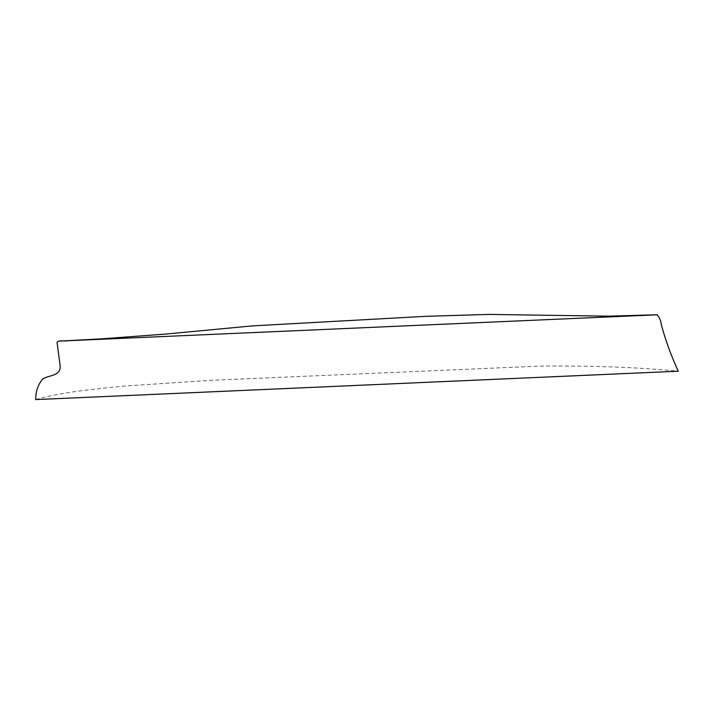 <?xml version="1.0" encoding="UTF-8"?>
<svg xmlns="http://www.w3.org/2000/svg" width="714" height="714" viewBox="0 0 714 714"><rect width="100%" height="100%" fill="white"/><g stroke="black" fill="none" stroke-linecap="round" stroke-linejoin="round"><path stroke-width="0.54" stroke-dasharray="3.57 2.68" d="M35.7 399.581C61.654 391.986 95.685 389.005 124.2 386.06L209.702 380.375L539.356 366.121C591.228 365.55 637.54 367.246 678.3 371.209M654.943 314.812L654.292 314.838"/><path stroke-width="1.07" d="M678.3 371.209C671.33 356.215 665.698 340.828 661.405 325.066C661.057 321.059 659.611 317.641 657.076 314.803L67.759 340.73C64.492 341.533 59.11 339.748 57.04 342.336L60.19 366.318C60.485 376.412 48.329 375.02 42.661 379.072C38.056 384.507 35.736 391.343 35.7 399.581L678.3 371.209M657.255 314.704L654.943 314.812M654.292 314.838L608.64 316.159L488.305 314.419L425.098 316.356L252.381 325.896L165.3 334.098L101.888 338.838L59.771 341.087"/></g></svg>
